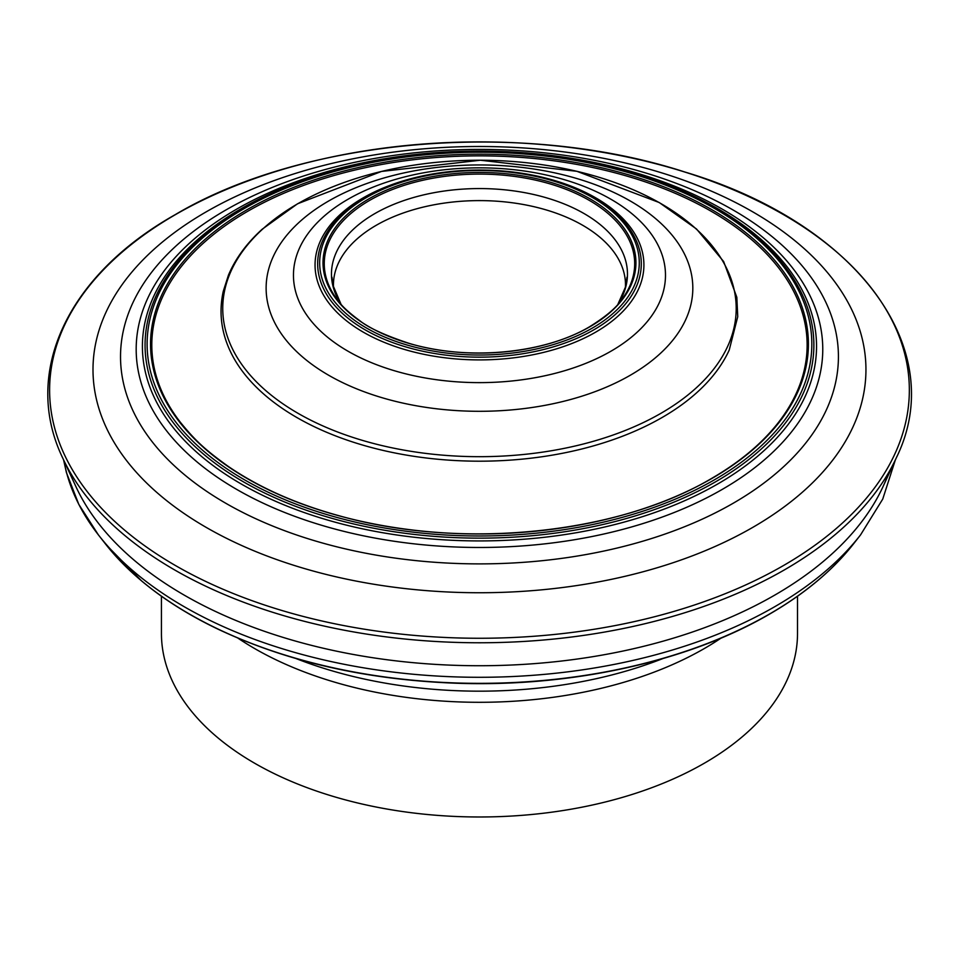 <?xml version="1.0" encoding="UTF-8"?>
<svg xmlns="http://www.w3.org/2000/svg" width="958" height="958" viewBox="0 0 958 958"><rect width="100%" height="100%" fill="white"/><g stroke="black" fill="none" stroke-linecap="round" stroke-linejoin="round"><path stroke-width="1.44" d="M161.435 596.223L161.435 633.37A318.044 183.625 180 0 0 357.765 803.008A318.044 183.625 180 0 0 704.358 763.203A318.044 183.625 0 0 0 797.511 633.37L797.511 596.223M721.063 638.1A318.044 183.625 180 0 1 704.358 648.518A318.044 183.625 180 0 1 237.883 638.1M662.756 658.613A326.019 188.223 180 0 1 296.19 658.613M661.008 413.269A256.732 148.227 0 0 0 661.008 203.647A256.732 148.227 0 0 0 297.938 203.647A256.732 148.227 180 0 0 297.938 413.269A256.732 148.227 180 0 0 661.008 413.269M630.328 375.225A213.347 123.175 0 0 0 630.328 201.024A213.347 123.175 0 0 0 328.618 201.024A213.347 123.175 180 0 0 328.618 375.225A213.347 123.175 180 0 0 630.328 375.225M662.098 417.508A258.265 149.113 0 0 0 729.218 350.077L737.744 316.691L736.822 297.267L723.637 261.522L696.514 228.998L659.236 202.533L576.872 171.302L480.389 160.226L381.512 171.434L297.543 203.779L262.169 229.237C246.637 243.344 235.393 258.66 228.435 275.185L223.274 291.268C218.855 311.278 220.999 330.881 229.728 350.077L229.728 350.077A258.265 149.113 180 0 0 412.12 456.032A258.265 149.113 180 0 0 662.098 417.508M625.418 287.651A146.023 84.304 0 0 0 537.546 207.563A146.023 84.304 0 0 0 376.219 225.298A146.023 84.304 180 0 0 333.528 287.651M626.652 283.029L626.975 277.209L625.718 286.478L617.946 304.177A148.011 85.454 0 0 0 559.7 202.21A148.011 85.454 0 0 0 374.817 213.598A148.011 85.454 180 0 0 340.976 304.153L332.965 285.304L331.971 277.209L332.294 283.029M621.455 299.914A155.208 89.609 0 0 0 621.491 299.866A155.208 89.609 0 0 0 567.16 189.768A155.208 89.609 0 0 0 369.716 200.342A155.208 89.609 180 0 0 337.456 299.866A155.208 89.609 180 0 0 337.491 299.914C341.575 305.865 348.987 312.775 359.717 320.631C368.279 327.684 384.697 335.252 408.982 343.323C467.109 360.998 544.06 353.873 589.565 326.762C605.612 316.763 616.245 307.805 621.455 299.914M590.104 326.63A156.453 90.327 0 0 0 590.104 198.881A156.453 90.327 0 0 0 368.842 198.881A156.453 90.327 180 0 0 368.842 326.63A156.453 90.327 180 0 0 590.104 326.63M592.475 328.007A159.806 92.267 0 0 0 592.475 197.528A159.806 92.267 0 0 0 366.471 197.528A159.806 92.267 180 0 0 366.471 328.007A159.806 92.267 180 0 0 592.475 328.007M593.9 329.791A161.818 93.429 0 0 0 593.9 197.671A161.818 93.429 0 0 0 365.046 197.671A161.818 93.429 180 0 0 365.046 329.791A161.818 93.429 180 0 0 593.9 329.791M595.744 332.103A164.429 94.926 0 0 0 595.744 197.851A164.429 94.926 0 0 0 363.214 197.851A164.429 94.926 180 0 0 363.214 332.103A164.429 94.926 180 0 0 595.744 332.103M611 351.179A186.02 107.392 0 0 0 611 199.3A186.02 107.392 0 0 0 347.946 199.3A186.02 107.392 180 0 0 347.946 351.179A186.02 107.392 180 0 0 611 351.179M722.224 489.418A343.299 198.21 0 0 0 722.224 209.119A343.299 198.21 0 0 0 236.722 209.119A343.299 198.21 180 0 0 236.722 489.418A343.299 198.21 180 0 0 722.224 489.418M896.305 457.864L882.977 486.724A417.592 241.093 0 0 1 774.759 595.11A417.592 241.093 180 0 1 371.129 657.475A417.592 241.093 180 0 1 75.969 486.724L62.641 457.864A431.399 249.068 180 0 1 62.641 457.864A431.399 249.068 180 0 0 367.585 634.244A431.399 249.068 180 0 0 784.518 569.818A431.399 249.068 0 0 0 896.293 457.888A431.399 249.068 0 0 0 896.305 457.864A431.399 249.068 0 0 0 896.999 456.331M882.977 486.724A417.592 241.093 0 0 0 883.048 486.58A417.592 241.093 0 0 0 888.82 472.294M105.931 544.527L141.473 580.823C162.632 598.57 187.445 614.353 215.945 628.185C286.047 661.595 366.399 679.952 457.002 683.258C571.758 687.209 688.251 661.511 769.334 614.246C804.397 593.948 832.298 570.717 853.015 544.527A410.371 236.925 0 0 1 769.645 613.958A410.371 236.925 180 0 1 105.931 544.527A410.371 236.925 180 0 1 105.38 543.833L98.71 535.294A417.7 241.165 180 0 0 774.83 606.654A417.7 241.165 0 0 0 860.236 535.294A417.7 241.165 0 0 0 860.607 534.815L882.749 499.07L895.347 459.936M853.015 544.527A410.371 236.925 0 0 0 853.566 543.833L860.236 535.294M778.303 422.634A327.66 189.169 0 0 0 778.327 422.598A327.66 189.169 0 0 0 665.547 189.325A327.66 189.169 0 0 0 247.775 211.263A327.66 189.169 180 0 0 180.619 422.598A327.66 189.169 180 0 0 180.643 422.634M712.057 478.365A328.929 189.9 0 0 0 712.057 209.802A328.929 189.9 0 0 0 246.889 209.802A328.929 189.9 180 0 0 246.889 478.365A328.929 189.9 180 0 0 712.057 478.365M714.476 479.79A332.342 191.875 0 0 0 714.476 208.425A332.342 191.875 0 0 0 244.47 208.425A332.342 191.875 180 0 0 244.47 479.79A332.342 191.875 180 0 0 714.476 479.79M715.925 481.599A334.402 193.061 0 0 0 715.925 208.557A334.402 193.061 0 0 0 243.021 208.557A334.402 193.061 180 0 0 243.021 481.599A334.402 193.061 180 0 0 715.925 481.599M717.805 483.934A337.06 194.594 0 0 0 717.805 208.724A337.06 194.594 0 0 0 241.141 208.724A337.06 194.594 180 0 0 241.141 483.934A337.06 194.594 180 0 0 717.805 483.934M733.289 503.19A358.951 207.239 0 0 0 733.289 210.113A358.951 207.239 0 0 0 225.657 210.113A358.951 207.239 180 0 0 225.657 503.19A358.951 207.239 180 0 0 733.289 503.19M752.749 527.391A386.469 223.118 0 0 0 752.749 211.85A386.469 223.118 0 0 0 206.198 211.85A386.469 223.118 180 0 0 206.198 527.391A386.469 223.118 180 0 0 752.749 527.391M783.44 565.567A429.867 248.182 0 0 0 783.44 214.592A429.867 248.182 0 0 0 175.506 214.592A429.867 248.182 180 0 0 175.506 565.567A429.867 248.182 180 0 0 783.44 565.567M98.71 535.294A417.7 241.165 180 0 1 98.339 534.815A417.7 241.165 180 0 1 63.935 460.678M180.619 422.598C194.426 439.411 203.347 448.56 228.184 466.354C258.84 487.347 295.699 503.776 338.749 515.655C460.307 550.179 617.299 534.468 711.495 478.497C739.708 462.151 761.993 443.518 778.327 422.598M62.653 457.888C21.771 372.89 67.18 275.497 175.122 214.712C304.704 137.569 522.984 119.367 684.862 172.021C856.5 223.226 950.132 348.616 896.293 457.888M98.339 534.815L78.807 504.375L66.437 472.641L63.599 459.948"/></g></svg>
